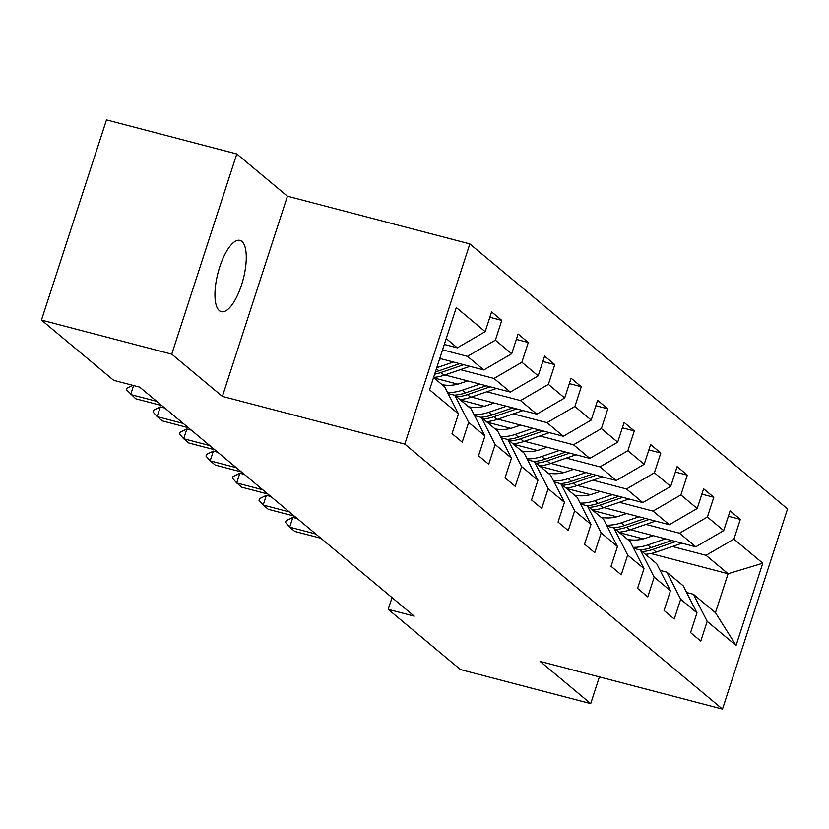 <?xml version="1.0" encoding="UTF-8"?>
<svg xmlns="http://www.w3.org/2000/svg" width="829" height="829" viewBox="0 0 829 829"><rect width="100%" height="100%" fill="white"/><g stroke="black" fill="none" stroke-linecap="round" stroke-linejoin="round"><path stroke-width="1.24" d="M219.353 310.657A36.849 12.984 104.7 0 0 221.281 311.673A36.849 12.984 104.7 0 0 242.369 282.233A36.849 12.984 104.7 0 0 241.861 241.405A36.849 12.984 104.7 0 0 239.933 240.389A36.849 12.984 104.7 0 0 218.846 269.829A36.849 12.984 104.7 0 0 219.353 310.657M236.793 153.966L171.748 354.159L222.379 396.397L287.425 196.204L236.793 153.966L106.495 119.894L41.45 320.087L113.656 380.314L139.718 387.133L414.262 616.144L388.2 609.325L460.406 669.552L590.714 703.634L599.388 676.91M287.425 196.204L469.846 243.913L787.55 508.913L722.505 709.106L404.801 444.106L469.846 243.913M433.546 377.558L444.634 386.801L458.447 413.899L452.033 433.65L462.23 442.147L468.644 422.396L484.955 436.002L478.54 455.753L488.727 464.25L495.151 444.51L511.462 458.116L505.037 477.856L515.234 486.364L521.648 466.613L537.959 480.219L531.544 499.97L541.741 508.467L548.156 488.716L564.466 502.322L558.052 522.073L568.238 530.581L574.663 510.83L590.973 524.436L584.549 544.187L594.745 552.684L601.16 532.933L617.47 546.539L611.056 566.29L621.253 574.798L627.667 555.047L643.978 568.653L637.563 588.393L647.75 596.901L654.174 577.15L670.474 590.756L664.06 610.507L674.257 619.004L680.671 599.253L696.982 612.859L690.567 632.61L700.764 641.118L707.178 621.367L736.059 645.459L762.784 563.212L728.1 573.741L706.018 555.316L672.36 546.508M458.447 413.899L429.567 389.806L456.292 307.559L485.172 331.652L491.587 311.901L501.783 320.408L489.846 317.279M762.784 563.212L733.903 539.119L740.318 519.368L730.121 510.871L723.707 530.622L707.396 517.016L713.81 497.265L703.614 488.768L697.199 508.509L680.889 494.913L687.314 475.162L677.117 466.654L670.702 486.405L654.392 472.799L660.806 453.048L650.61 444.551L644.195 464.302L627.885 450.696L634.299 430.945L624.113 422.438L617.688 442.189L601.377 428.583L607.802 408.832L597.605 400.334L591.191 420.085L574.88 406.479L581.295 386.728L571.098 378.231L564.684 397.972L548.373 384.366L554.788 364.625L544.601 356.118L538.176 375.869L521.866 362.263L528.291 342.512L518.094 334.014L511.68 353.765L495.369 340.159L501.783 320.408M484.955 436.002L471.141 408.904L454.831 395.298L448.064 393.537M442.562 349.828L467.483 356.346L483.794 369.952L439.764 358.439M454.831 395.298L468.644 422.396M495.369 340.159L467.483 356.346M511.68 353.765L483.794 369.952M511.462 458.116L497.638 431.018L481.328 417.412L474.571 415.64M460.333 369.651L493.991 378.449L510.301 392.055L444.893 374.957M481.328 417.412L495.151 444.51M521.866 362.263L493.991 378.449M538.176 375.869L510.301 392.055M537.959 480.219L524.146 453.121L507.835 439.515L501.079 437.753M434.023 377.941L457.774 384.159M486.841 391.754L520.498 400.562L536.809 414.168L471.4 397.06M507.835 439.515L521.648 466.613M548.373 384.366L520.498 400.562M564.684 397.972L536.809 414.168M564.466 502.322L550.653 475.235L534.342 461.629L527.576 459.857M460.52 400.055L484.271 406.262M513.338 413.868L546.995 422.666L563.305 436.272L497.908 419.163M534.342 461.629L548.156 488.716M574.88 406.479L546.995 422.666M591.191 420.085L563.305 436.272M590.973 524.436L577.15 497.338L560.839 483.732L554.083 481.97M487.027 422.158L510.778 428.375M539.845 435.971L573.502 444.779L589.813 458.385L524.405 441.277M560.839 483.732L574.663 510.83M601.377 428.583L573.502 444.779M617.688 442.189L589.813 458.385M617.47 546.539L603.657 519.441L587.346 505.845L580.59 504.073M513.524 444.271L537.285 450.479M566.342 458.085L599.999 466.882L616.31 480.488L550.912 463.38M587.346 505.845L601.16 532.933M627.885 450.696L599.999 466.882M644.195 464.302L616.31 480.488M643.978 568.653L630.164 541.555L613.854 527.949L607.087 526.177M540.031 466.375L563.782 472.582M592.849 480.188L626.506 488.986L642.817 502.592L577.419 485.493M613.854 527.949L627.667 555.047M654.392 472.799L626.506 488.986M670.702 486.405L642.817 502.592M670.474 590.756L656.661 563.658L640.351 550.052L633.594 548.29M566.539 488.478L590.289 494.695M619.356 502.291L653.014 511.099L669.324 524.705L603.916 507.597M640.351 550.052L654.174 577.15M680.889 494.913L653.014 511.099M697.199 508.509L669.324 524.705M696.982 612.859L683.169 585.771L666.858 572.165L660.102 570.393M593.036 510.591L616.797 516.799M645.853 524.405L679.511 533.202L695.821 546.808L630.423 529.71M666.858 572.165L680.671 599.253M707.396 517.016L679.511 533.202M723.707 530.622L695.821 546.808M736.059 645.459L715.448 612.693L693.365 594.269L686.599 592.507M619.543 532.695L643.294 538.912M650.848 553.534L728.1 573.741L715.448 612.693M693.365 594.269L707.178 621.367M733.903 539.119L706.018 555.316M171.748 354.159L41.45 320.087M222.379 396.397L404.801 444.106M722.505 709.106L540.083 661.397L590.714 703.634M392.024 597.585L388.2 609.325M444.303 344.449L457.297 347.848L446.209 338.595M485.172 331.652L457.297 347.848M740.318 519.368L728.37 516.249M713.81 497.265L701.873 494.146M687.314 475.162L675.366 472.033M660.806 453.048L648.858 449.929M634.299 430.945L622.361 427.816M607.802 408.832L595.854 405.713M581.295 386.728L569.357 383.609M554.788 364.625L542.85 361.496M528.291 342.512L516.343 339.393M292.855 517.431L286.036 520.788L285.508 522.405L289.694 527.171L292.855 517.431L297.331 518.602M320.885 538.249L294.792 531.43L289.694 527.171L315.787 534M653.117 535.638L645.915 538.114A36.559 33.751 129.8 0 1 627.553 539.378M665.469 538.871L647.729 544.974A44.041 40.662 129.8 0 1 633.097 547.316M682.008 543.192L656.226 552.052A44.041 40.662 129.8 0 1 645.428 554.29M671.759 540.518L650.952 547.658A44.041 40.662 129.8 0 1 639.843 549.917M642.206 551.596A44.041 40.662 -50.2 0 0 652.993 549.358L675.728 541.555M266.358 495.327L259.539 498.675L259.011 500.301L263.187 505.068L266.358 495.327L270.834 496.498M294.378 516.146L268.285 509.317L263.187 505.068L289.29 511.887M239.85 473.224L233.032 476.571L232.503 478.188L236.69 482.955L239.85 473.224L244.327 474.395M267.881 494.032L241.788 487.214L236.69 482.955L262.783 489.784M626.62 513.534L619.418 516.011A36.559 33.751 129.8 0 1 601.046 517.265M638.972 516.768L621.222 522.861A44.041 40.662 129.8 0 1 606.6 525.213M655.501 521.089L629.719 529.949A44.041 40.662 129.8 0 1 618.931 532.187M645.252 518.405L624.455 525.555A44.041 40.662 129.8 0 1 613.336 527.814M615.698 529.493A44.041 40.662 -50.2 0 0 626.486 527.254L649.221 519.441M600.113 491.431L592.911 493.897A36.559 33.751 129.8 0 1 574.549 495.162M612.465 494.654L594.714 500.757A44.041 40.662 129.8 0 1 580.093 503.11M629.004 498.985L603.211 507.835A44.041 40.662 129.8 0 1 592.424 510.073M618.745 496.302L597.947 503.452A44.041 40.662 129.8 0 1 586.839 505.711M589.201 507.389A44.041 40.662 -50.2 0 0 599.989 505.151L622.714 497.338M213.343 451.111L206.525 454.458L205.996 456.085L210.183 460.851L213.343 451.111L217.82 452.282M241.374 471.929L215.281 465.1L210.183 460.851L236.275 467.68M186.846 429.007L180.028 432.355L179.499 433.981L183.675 438.748L186.846 429.007L191.323 430.178M214.877 449.815L188.774 442.997L183.675 438.748L209.778 445.567M160.339 406.894L153.52 410.251L152.992 411.868L157.178 416.635L160.339 406.894L164.816 408.065M188.37 427.712L162.277 420.883L157.178 416.635L183.271 423.464M573.616 469.318L566.414 471.794A36.559 33.751 129.8 0 1 548.042 473.058M585.968 472.551L568.217 478.644A44.041 40.662 129.8 0 1 553.585 480.996M602.496 476.872L576.715 485.732A44.041 40.662 129.8 0 1 565.927 487.97M592.248 474.198L571.44 481.338A44.041 40.662 129.8 0 1 560.331 483.597M562.694 485.276A44.041 40.662 -50.2 0 0 573.481 483.038L596.217 475.235M547.109 447.214L539.907 449.691A36.559 33.751 129.8 0 1 521.534 450.945M559.461 450.448L541.71 456.541A44.041 40.662 129.8 0 1 527.089 458.893M575.989 454.769L550.207 463.629A44.041 40.662 129.8 0 1 539.42 465.867M565.741 452.085L544.943 459.235A44.041 40.662 129.8 0 1 533.835 461.494M536.187 463.173A44.041 40.662 -50.2 0 0 546.974 460.934L569.71 453.121M520.602 425.101L513.4 427.577A36.559 33.751 129.8 0 1 495.037 428.842M532.954 428.334L515.213 434.427A44.041 40.662 129.8 0 1 500.581 436.779M549.492 432.655L523.7 441.515A44.041 40.662 129.8 0 1 512.913 443.753M539.244 429.982L518.436 437.121A44.041 40.662 129.8 0 1 507.327 439.38M509.69 441.059A44.041 40.662 -50.2 0 0 520.477 438.821L543.202 431.018M133.593 385.526L130.671 394.531L156.764 401.35M161.862 405.609L135.769 398.78L126.495 389.765L127.013 388.138L132.775 385.309M494.105 402.998L486.903 405.474A36.559 33.751 129.8 0 1 468.53 406.728M506.457 406.231L488.706 412.324A44.041 40.662 129.8 0 1 474.074 414.676M522.985 410.552L497.203 419.412A44.041 40.662 129.8 0 1 486.416 421.65M512.736 407.868L491.929 415.018A44.041 40.662 129.8 0 1 480.82 417.277M483.183 418.956A44.041 40.662 -50.2 0 0 493.97 416.718L516.705 408.904M104.102 372.345L109.304 376.687M467.597 380.894L460.396 383.361A36.559 33.751 129.8 0 1 442.023 384.625M479.95 384.117L462.199 390.221A44.041 40.662 129.8 0 1 447.577 392.563M496.488 388.449L470.696 397.298A44.041 40.662 129.8 0 1 459.908 399.537M486.229 385.765L465.432 392.905A44.041 40.662 129.8 0 1 454.323 395.174M456.675 396.853A44.041 40.662 -50.2 0 0 467.473 394.614L490.198 386.801M82.796 354.574L77.667 350.315M441.09 358.781L439.463 359.34M453.442 362.014L436.738 367.755M469.981 366.335L444.189 375.195A44.041 40.662 129.8 0 1 433.598 377.423M459.732 363.651L438.924 370.801A44.041 40.662 129.8 0 1 435.401 371.848M434.655 374.159A44.041 40.662 -50.2 0 0 440.966 372.501L463.701 364.698M56.289 332.47L51.097 328.129M650.952 547.658L647.729 544.974M656.226 552.052L652.993 549.358M624.455 525.555L621.222 522.861M629.719 529.949L626.486 527.254M597.947 503.452L594.714 500.757M603.211 507.835L599.989 505.151M571.44 481.338L568.217 478.644M576.715 485.732L573.481 483.038M544.943 459.235L541.71 456.541M550.207 463.629L546.974 460.934M518.436 437.121L515.213 434.427M523.7 441.515L520.477 438.821M491.929 415.018L488.706 412.324M497.203 419.412L493.97 416.718M465.432 392.905L462.199 390.221M470.696 397.298L467.473 394.614M438.924 370.801L436.417 368.708M444.189 375.195L440.966 372.501"/></g></svg>
